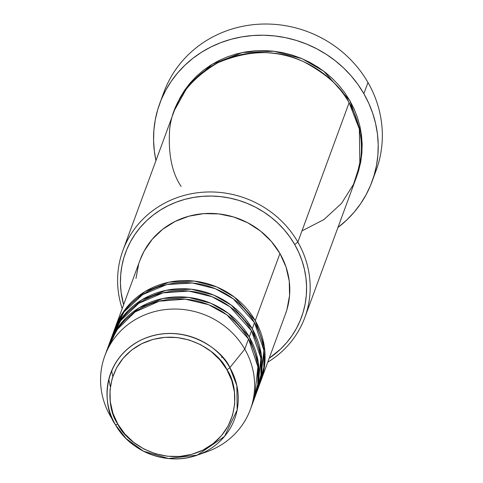 <?xml version="1.0" encoding="UTF-8"?>
<svg xmlns="http://www.w3.org/2000/svg" width="483" height="483" viewBox="0 0 483 483"><rect width="100%" height="100%" fill="white"/><g stroke="black" fill="none" stroke-linecap="round" stroke-linejoin="round"><path stroke-width="0.72" d="M252.054 404.253L257.747 384.595L257.813 366.519L248.516 338.969L244.778 349.143L229.872 367.593A3.23 0.718 150.1 0 1 226.889 369.694C238.028 384.166 242.895 429.236 202.951 450.096C162.167 469.494 124.578 440.744 117.822 424.086C106.683 409.62 101.816 364.544 141.767 343.691C182.544 324.286 220.133 353.037 226.889 369.694A3.23 0.718 -29.9 0 0 229.872 367.593C222.778 350.109 183.329 319.933 140.523 340.298C98.598 362.184 103.706 409.493 115.395 424.684A3.23 0.718 -29.9 0 0 117.822 424.086L112.901 413.188L110.269 401.657L110.015 389.944L112.165 378.503L116.62 367.762L123.225 358.145L131.714 350.018L141.767 343.691L152.99 339.404L164.963 337.333L177.219 337.545L189.288 340.038L200.705 344.723L211.029 351.407L219.874 359.835L226.889 369.694L231.81 380.598L234.448 392.124L234.696 403.836L232.546 415.277L228.091 426.018L221.486 435.636L212.997 443.762L202.951 450.096L191.721 454.376L179.748 456.453L167.498 456.236L155.429 453.742L144.006 449.063L133.682 442.374L124.837 433.945L117.822 424.086A3.23 0.718 150.1 0 1 115.395 424.684A66.074 62.247 20.2 0 1 140.523 340.298A66.074 62.247 20.2 0 1 229.872 367.593L244.778 349.143A77.552 73.06 -159.8 0 0 139.907 317.108A77.552 73.06 -159.8 0 0 110.414 416.153L115.395 424.684L110.414 416.153A77.552 73.06 20.2 0 1 104.805 355.88A77.552 73.06 20.2 0 1 170.759 309.132A77.552 73.06 20.2 0 1 244.778 349.143L248.516 338.969A77.552 73.06 -159.8 0 0 174.496 298.959A77.552 73.06 -159.8 0 0 108.548 345.707L104.805 355.88M115.28 327.396A77.552 73.06 20.2 0 0 114.918 328.416L126.117 308.166L144.972 291.605L169.141 282.163L194.401 281.094L216.837 286.993L234.418 297.123L255.253 320.658L264.322 346.528L260.476 381.944A77.552 73.06 20.2 0 0 260.856 380.93A77.552 73.06 20.2 0 0 255.253 320.658L279.947 253.515A77.552 73.06 -159.8 0 0 205.927 213.498A77.552 73.06 -159.8 0 0 139.973 260.246L115.28 327.396A77.552 73.06 20.2 0 1 181.234 280.647A77.552 73.06 20.2 0 1 255.253 320.658L279.947 253.515L286.008 266.942L289.251 281.142L289.559 295.572L286.914 309.669L285.441 314.071M258.483 386.986L263.827 367.593L263.748 349.825L254.505 322.692A77.552 73.06 -159.8 0 0 180.485 282.682A77.552 73.06 -159.8 0 0 114.531 329.43L112.291 335.534A77.552 73.06 20.2 0 1 178.239 288.786A77.552 73.06 20.2 0 1 252.259 328.796L261.327 354.667L257.481 390.083A77.552 73.06 20.2 0 0 257.862 389.069A77.552 73.06 20.2 0 0 252.259 328.796L254.505 322.692L252.259 328.796L231.423 305.262L213.848 295.131L191.413 289.232L166.152 290.301L141.978 299.744L123.123 316.305L111.923 336.554A77.552 73.06 20.2 0 1 112.291 335.534M258.278 371.789L258.49 363.916M255.924 394.128L260.923 375.013L260.699 357.541L251.51 330.831A77.552 73.06 -159.8 0 0 177.49 290.82A77.552 73.06 -159.8 0 0 111.543 337.569L109.297 343.673A77.552 73.06 20.2 0 1 175.244 296.924A77.552 73.06 20.2 0 1 249.264 336.935L258.333 362.805L254.487 398.221A77.552 73.06 20.2 0 0 254.873 397.207A77.552 73.06 20.2 0 0 249.264 336.935L251.51 330.831L249.264 336.935L228.429 313.401L210.854 303.27L188.418 297.371L163.157 298.44L138.983 307.882L120.128 324.443L108.929 344.693A77.552 73.06 20.2 0 1 109.297 343.673M301.978 230.898L323.948 219.56L341.541 203.367L353.532 184.325L359.865 164.576L359.346 129.052L349.118 102.704L297.86 242.086L294.69 244.495A93.708 88.28 20.2 0 1 269.194 358.259L280.653 349.016L286.648 342.658L291.937 335.739L296.477 328.337L300.215 320.519L303.113 312.356L305.153 303.928L306.307 295.318L306.572 286.612L305.938 277.888L304.411 269.23L302.014 260.723L298.76 252.452L294.69 244.495L289.836 236.93L284.245 229.823L277.973 223.249L271.084 217.272L263.633 211.946L255.706 207.322L247.374 203.446L238.711 200.354L229.805 198.078L220.743 196.641L211.614 196.05L202.504 196.321L193.496 197.444L184.681 199.407L176.144 202.196L167.969 205.788L160.235 210.135L153.008 215.207L146.367 220.948L140.372 227.306L135.083 234.219L130.543 241.627L126.812 249.445L123.908 257.608L121.867 266.036L120.714 274.646L120.448 283.352L121.082 292.076L123.618 304.725A93.708 88.28 20.2 0 1 178.39 201.375A93.708 88.28 20.2 0 1 294.69 244.495L297.86 242.086A96.938 91.323 -159.8 0 0 175.45 198.247A96.938 91.323 -159.8 0 0 122.187 308.625A96.938 91.323 20.2 0 1 122.899 250.508A96.938 91.323 20.2 0 1 205.341 192.071A96.938 91.323 20.2 0 1 297.86 242.086L349.118 102.704A96.938 91.323 -159.8 0 0 256.594 52.689A96.938 91.323 -159.8 0 0 174.158 111.126L122.899 250.508M161.968 97.983A113.1 106.544 20.2 0 1 256.908 24.343A113.1 106.544 20.2 0 1 367.98 82.502A113.1 106.544 -159.8 0 0 260.035 24.15A113.1 106.544 -159.8 0 0 163.858 92.325L159.74 103.519A113.1 106.544 20.2 0 1 255.918 35.344A113.1 106.544 20.2 0 1 363.862 93.69L367.98 82.502L363.862 93.69A113.1 106.544 20.2 0 1 372.037 181.59A113.1 106.544 20.2 0 1 337.931 227.517L346.927 219.837L354.16 212.158L360.547 203.814L366.017 194.878L370.527 185.442L374.029 175.589L376.492 165.421L377.887 155.031L378.201 144.52L377.44 133.99L375.599 123.539L372.701 113.276L368.777 103.296L363.862 93.69L358.006 84.555L351.256 75.982L343.691 68.049L335.371 60.834L326.387 54.404L316.818 48.825L306.753 44.146L296.302 40.415L285.556 37.668L274.622 35.935L263.603 35.223L252.603 35.549L241.735 36.901L231.097 39.274L220.797 42.643L210.926 46.972L201.586 52.218L192.868 58.34L184.856 65.271L177.617 72.945L171.23 81.289L165.76 90.224L161.25 99.661L157.748 109.514L155.285 119.687L153.89 130.078L153.576 140.589L154.343 151.119L155.961 160.597A113.1 106.544 20.2 0 1 159.74 103.519M349.867 100.669L361.187 132.903L361.827 153.914L356.49 177.026L358.579 170.867L360.692 162.149L361.888 153.244L362.159 144.236L361.501 135.21L359.926 126.256L357.444 117.46L354.081 108.904L349.867 100.669L344.844 92.845L339.06 85.491L332.576 78.693L325.445 72.504L317.742 66.998L309.543 62.21L300.915 58.202L291.955 55.008L282.748 52.653L273.372 51.162L263.929 50.558L254.499 50.836L245.183 51.995L236.066 54.03L227.239 56.916L218.781 60.623L210.775 65.127L203.301 70.367L196.43 76.308L190.23 82.889L184.754 90.043L180.062 97.699L174.538 110.118L188.611 84.851L212.224 64.233L242.43 52.514L273.958 51.228L301.941 58.63L323.87 71.291L349.867 100.669M254.873 397.207L257.113 391.103A77.552 73.06 -159.8 0 0 251.51 330.831L230.113 306.874L211.965 296.701L188.841 291.074L163.037 292.861L138.796 303.324L120.46 320.851L110.172 341.686M110.951 417.077A77.552 73.06 20.2 0 1 110.414 416.153A77.552 73.06 -159.8 0 0 110.679 416.618L115.624 425.076A66.074 62.247 20.2 0 1 115.395 424.684L115.624 425.076C130.875 452.438 167.927 466.089 197.312 455.119A66.074 62.247 20.2 0 1 115.624 425.076L126.057 438.564L143.481 451.207L168.476 458.524L197.312 455.119L224.504 436.445L237.165 409.94L236.857 385.621L229.872 367.593A66.074 62.247 20.2 0 1 197.312 455.119L206.555 451.877A77.552 73.06 -159.8 0 0 244.778 349.143A77.552 73.06 20.2 0 1 250.381 409.415L254.124 399.242A77.552 73.06 -159.8 0 0 248.516 338.969L226.932 314.874L208.584 304.682L185.224 299.158L159.245 301.193L134.992 312.006L116.85 329.853L106.876 350.869M250.381 409.415A77.552 73.06 20.2 0 1 201.683 453.404M372.037 181.59L376.154 170.396A113.1 106.544 -159.8 0 0 367.98 82.502A113.1 106.544 20.2 0 1 373.927 175.933M304.87 317.422A96.938 91.323 20.2 0 1 267.757 362.159A96.938 91.323 -159.8 0 0 297.86 242.086A96.938 91.323 20.2 0 1 304.87 317.422L356.122 178.046A96.938 91.323 -159.8 0 0 349.118 102.704C342.049 87.906 327.027 74.316 304.055 61.927C278.039 49.314 249.367 49.562 218.032 62.657C188.956 79.689 172.842 101.78 169.69 128.937C168.03 153.606 171.851 172.787 181.161 186.468M135.964 278.462L138.609 264.364M139.877 260.518L144.103 251.136L152.236 239.284L162.693 229.268L175.075 221.474L188.907 216.197L203.651 213.643L218.751 213.909L233.615 216.982L247.682 222.748L260.409 230.983L271.301 241.367L279.947 253.515A77.552 73.06 -159.8 0 1 285.55 313.781L260.856 380.93M142.455 305.902L142.57 306.252M221.492 357.335L222.506 357.251M257.862 389.069L260.108 382.965A77.552 73.06 -159.8 0 0 254.505 322.692L233.295 298.88L215.34 288.713L192.445 282.996L166.822 284.535L142.594 294.66L124.083 311.861L113.487 332.509M112.781 376.553L111.645 370.739M108.772 379.348L110.372 386.726"/></g></svg>
